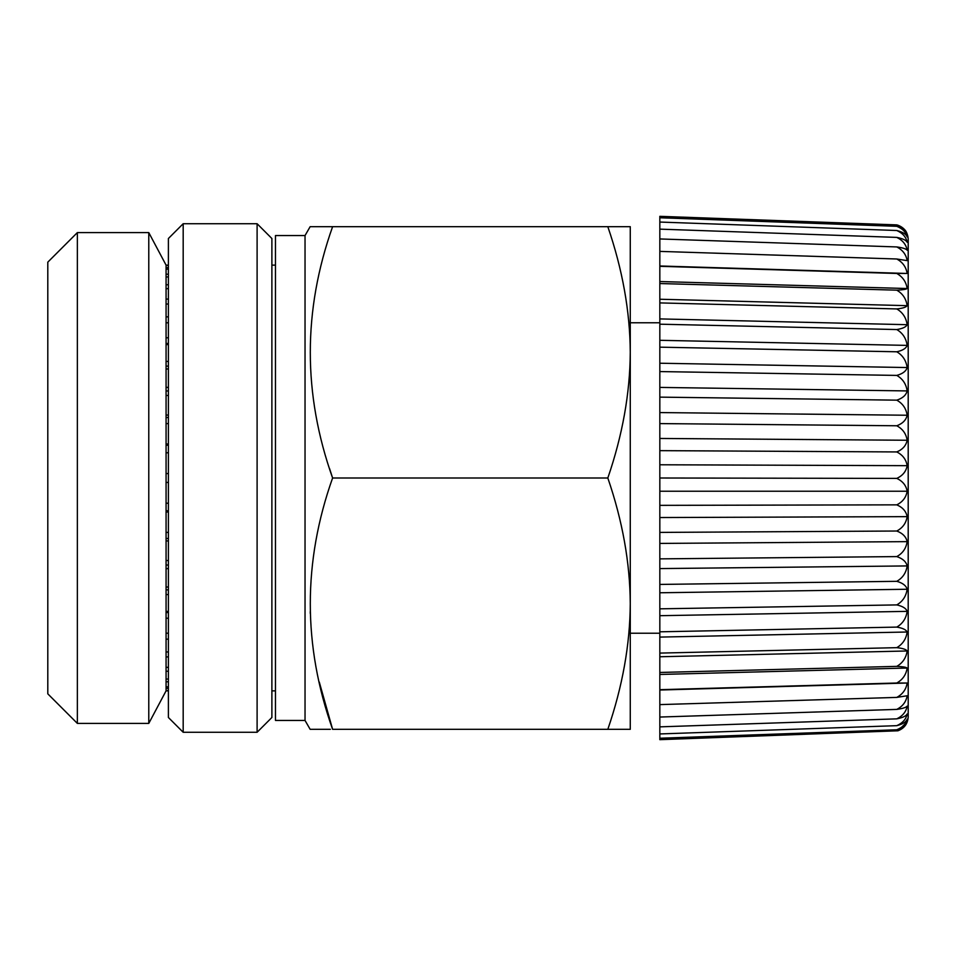 <?xml version="1.0" encoding="UTF-8"?>
<svg xmlns="http://www.w3.org/2000/svg" width="956" height="956" viewBox="0 0 956 956"><rect width="100%" height="100%" fill="white"/><g stroke="black" fill="none" stroke-linecap="round" stroke-linejoin="round"><path stroke-width="1.43" d="M908.2 314.787L908.2 478M908.2 268.505L908.2 716.713C907.818 723.632 904.4 728.317 897.935 730.79L907.16 721.864C906.145 725.305 902.679 727.934 896.776 729.775C902.679 727.385 906.133 723.871 907.16 719.235C906.145 722.019 902.679 724.158 896.776 725.664C902.679 723.035 906.133 719.127 907.16 713.965C906.145 716.056 902.679 717.681 896.776 718.852C902.679 715.996 906.133 711.754 907.16 706.114C906.145 707.476 902.679 708.575 896.776 709.4C902.679 706.353 906.133 701.812 907.16 695.765L896.776 697.402C902.679 694.211 906.133 689.419 907.16 683.026L896.776 683.014C902.679 679.692 906.133 674.709 907.16 668.041C906.145 667.192 902.679 666.631 896.776 666.368C902.679 662.974 906.133 657.848 907.16 650.976C906.145 649.399 902.679 648.288 896.776 647.666C902.679 644.225 906.133 639.002 907.16 632.012C906.145 629.717 902.679 628.08 896.776 627.1C902.679 623.659 906.133 618.413 907.16 611.362C906.145 608.386 902.679 606.235 896.776 604.909C902.679 601.491 906.133 596.269 907.16 589.255C906.145 585.622 902.679 582.981 896.776 581.32C902.679 577.974 906.133 572.835 907.16 565.928C906.145 561.674 902.679 558.567 896.776 556.595C902.679 553.357 906.133 548.362 907.16 541.634C906.145 536.818 902.679 533.281 896.776 531.022C902.679 527.915 906.133 523.123 907.16 516.646C906.145 511.317 902.679 507.385 896.776 504.852C902.679 501.924 906.133 497.383 907.16 491.229C906.145 485.445 902.679 481.167 896.776 478.394C902.679 475.682 906.133 471.439 907.16 465.668C906.145 459.489 902.679 454.913 896.776 451.937C902.679 449.451 906.133 445.556 907.16 440.25C906.145 433.737 902.679 428.909 896.776 425.767C902.679 423.544 906.133 420.031 907.16 415.239C906.145 408.475 902.679 403.456 896.776 400.158C902.679 398.234 906.133 395.151 907.16 390.92C906.145 383.977 902.679 378.803 896.776 375.409C902.679 373.784 906.133 371.167 907.16 367.546C906.145 360.508 902.679 355.25 896.776 351.784C902.679 350.494 906.133 348.354 907.16 345.391C906.145 338.316 902.679 333.035 896.776 329.545C902.679 328.589 906.133 326.964 907.16 324.693C906.145 317.667 902.679 312.409 896.776 308.931C902.679 308.322 906.133 307.235 907.16 305.669C906.145 298.762 902.679 293.6 896.776 290.17C902.679 289.919 906.133 289.369 907.16 288.521C906.145 281.829 902.679 276.81 896.776 273.464L907.16 273.464C906.145 267.047 902.679 262.219 896.776 258.992L907.16 260.641C906.145 254.571 902.679 250.006 896.776 246.935C902.679 247.759 906.133 248.847 907.16 250.209C906.145 244.545 902.679 240.279 896.776 237.399C902.679 238.57 906.133 240.195 907.16 242.262C906.145 237.076 902.679 233.156 896.776 230.504C902.679 231.997 906.133 234.136 907.16 236.909C906.145 232.248 902.679 228.723 896.776 226.309C902.679 228.137 906.133 230.755 907.16 234.184C906.145 230.121 902.679 227.014 896.776 224.887L897.935 225.21C904.4 227.683 907.818 232.368 908.2 239.287L908.2 268.505M908.2 265.828L908.2 239.287M896.776 224.887L659.831 216.331L659.831 739.669L897.935 730.79M659.831 217.765L896.776 226.309M659.831 222.055L896.776 230.504M659.831 229.141L896.776 237.399M659.831 238.952L896.776 246.935M659.831 251.392L896.776 258.992M659.831 265.983L907.16 273.464M659.831 266.306L896.776 273.464M659.831 281.542L907.16 288.521M659.831 283.538L896.776 290.17M659.831 299.24L907.16 305.669M659.831 302.909L896.776 308.931M659.831 318.91L907.16 324.693M659.831 324.192L896.776 329.545M659.831 340.312L907.16 345.391M659.831 347.171L896.776 351.784M659.831 363.232L907.16 367.546M659.831 371.573L896.776 375.409M659.831 387.407L907.16 390.92M659.831 397.134L896.776 400.158M659.831 412.574L907.16 415.239M659.831 423.592L896.776 425.767M659.831 438.457L907.16 440.25M659.831 450.646L896.776 451.937M659.831 464.771L907.16 465.668M659.831 478L896.776 478.394M659.831 491.229L907.16 491.229M659.831 505.354L896.776 504.852M659.831 517.543L907.16 516.646M659.831 532.408L896.776 531.022M659.831 543.426L907.16 541.634M659.831 558.866L896.776 556.595M659.831 568.593L907.16 565.928M659.831 584.427L896.776 581.32M659.831 592.768L907.16 589.255M659.831 608.829L896.776 604.909M659.831 615.688L907.16 611.362M659.831 631.808L896.776 627.1M659.831 637.09L907.16 632.012M659.831 653.091L896.776 647.666M659.831 656.76L907.16 650.976M659.831 672.462L896.776 666.368M659.831 674.458L907.16 668.041M659.831 689.694L896.776 683.014M659.831 690.017L907.16 683.026M659.831 704.608L896.776 697.402M659.831 717.048L896.776 709.4M659.831 726.859L896.776 718.852M659.831 733.945L896.776 725.664M659.831 738.235L896.776 729.775M630.267 341.77L630.267 633.231L659.831 633.231M305.036 235.546L305.036 720.454L275.471 720.454L275.471 235.546L305.036 235.546L310.15 226.68L630.267 226.68L630.267 352.346C630.016 393.251 622.535 435.135 607.825 478C622.535 520.865 630.016 562.749 630.267 603.654L630.267 729.32L607.825 729.32C622.535 686.456 630.016 644.571 630.267 603.654M607.825 226.68C622.535 269.544 630.016 311.429 630.267 352.346M332.604 226.68C302.861 310.449 302.861 394.231 332.604 478L607.825 478M329.473 468.344L332.604 478C302.861 561.77 302.861 645.551 332.604 729.32L607.825 729.32M330.394 729.32L310.15 729.32L305.036 720.454M332.604 729.32L319.28 682.046M310.306 613.609L310.258 611.649M271.886 267.823L271.886 717.49L257.104 732.272L257.104 223.728L271.886 238.51L271.886 267.823M183.182 732.272L168.399 717.49L168.399 238.51L183.182 223.728L183.182 732.272L257.104 732.272M166.069 343.467L168.399 343.467M166.069 366.124L168.399 366.124M166.069 390.968L168.399 390.968M166.069 417.509L168.399 417.509M166.069 445.209L168.399 445.209M168.399 503.226L166.069 503.226L166.069 482.433L168.399 482.433L166.069 482.433L166.069 473.567L168.399 473.567M166.069 510.791L168.399 510.791M166.069 538.491L168.399 538.491M166.069 565.032L168.399 565.032M166.069 589.876L168.399 589.876M166.069 612.533L168.399 612.533M166.069 503.226L166.069 690.865L148.778 723.405L148.778 232.595L166.069 265.123L168.399 265.123L166.069 265.135L166.069 299.073L168.399 299.073M166.069 299.073L166.069 304.032L168.399 304.032M166.069 304.032L166.069 316.866L168.399 316.866M166.069 316.866L166.069 322.805L168.399 322.805M166.069 322.805L166.069 337.791L168.399 337.791M166.069 337.791L166.069 344.59L168.399 344.59M166.069 344.59L166.069 361.452L168.399 361.452M166.069 361.452L166.069 368.98L168.399 368.98M166.069 368.98L166.069 387.383L168.399 387.383M166.069 387.383L166.069 395.485L168.399 395.485M166.069 395.485L166.069 415.071L168.399 415.071M166.069 415.071L166.069 423.592L168.399 423.592M166.069 423.592L166.069 443.99L168.399 443.99M166.069 443.99L166.069 452.774L168.399 452.774M166.069 512.01L168.399 512.01M166.069 532.408L168.399 532.408M166.069 540.929L168.399 540.929M166.069 560.515L168.399 560.515M166.069 568.617L168.399 568.617M166.069 587.02L168.399 587.02M166.069 594.548L168.399 594.548M166.069 611.41L168.399 611.41M166.069 618.209L168.399 618.209M166.069 633.195L168.399 633.195M166.069 639.134L168.399 639.134M166.069 651.968L168.399 651.968M166.069 656.927L168.399 656.927M166.069 667.348L168.399 667.348M166.069 671.243L168.399 671.243M166.069 679.047L168.399 679.047M166.069 681.795L168.399 681.795M166.069 686.838L168.399 686.838M166.069 688.368L168.399 688.368M166.069 690.555L168.399 690.555M166.069 690.865L168.399 690.865L166.069 690.877M166.069 265.445L168.399 265.445M166.069 267.632L168.399 267.632M166.069 269.162L168.399 269.162M166.069 274.205L168.399 274.205M166.069 276.953L168.399 276.953M166.069 288.652L168.399 288.652M166.069 284.757L168.399 284.757M166.069 452.774L166.069 473.567M77.364 723.405L47.8 693.841L47.8 262.159L77.364 232.595L77.364 723.405L148.778 723.405M630.267 322.77L659.831 322.77M271.886 690.877L275.471 690.877M271.886 265.123L275.471 265.123M183.182 223.728L257.104 223.728M77.364 232.595L148.778 232.595"/></g></svg>
